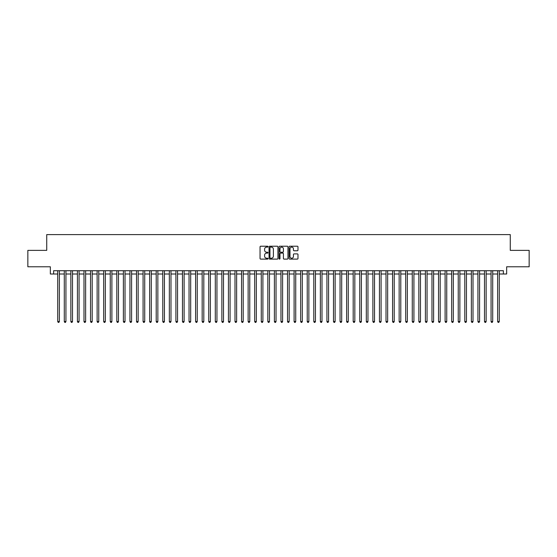 <?xml version="1.0" encoding="UTF-8"?>
<svg xmlns="http://www.w3.org/2000/svg" width="557" height="557" viewBox="0 0 557 557"><rect width="100%" height="100%" fill="white"/><g stroke="black" fill="none" stroke-linecap="round" stroke-linejoin="round"><path stroke-width="0.84" d="M267.994 246.667A0.453 0.453 0 0 0 267.541 246.222L260.697 246.222A0.648 0.648 0 0 0 260.049 246.862L260.049 258.462A0.648 0.648 0 0 0 260.697 259.109L267.541 259.109A0.453 0.453 0 0 0 267.994 258.657A0.453 0.453 0 0 0 267.541 258.204L266.657 258.204A2.061 2.061 0 0 1 264.596 256.143L264.596 255.176A2.061 2.061 0 0 1 266.657 253.115L267.541 253.115A0.453 0.453 0 0 0 267.994 252.662A0.453 0.453 0 0 0 267.541 252.21L266.657 252.21A2.061 2.061 0 0 1 264.596 250.149L264.596 249.181A2.061 2.061 0 0 1 266.657 247.12L267.541 247.12A0.453 0.453 0 0 0 267.994 246.667M297.334 250.761A0.648 0.648 0 0 0 297.981 250.121L297.981 246.862A0.648 0.648 0 0 0 297.334 246.222L289.731 246.222A0.648 0.648 0 0 0 289.083 246.862L289.083 258.462A0.648 0.648 0 0 0 289.731 259.109L297.334 259.109A0.648 0.648 0 0 0 297.981 258.462L297.981 254.535A0.648 0.648 0 0 0 297.334 253.888L294.082 253.888A0.648 0.648 0 0 0 293.435 254.535L293.435 256.485A1.727 1.727 0 0 1 291.715 258.204A1.727 1.727 0 0 1 289.988 256.485L289.988 248.847A1.727 1.727 0 0 1 291.715 247.12A1.727 1.727 0 0 1 293.435 248.847L293.435 250.121A0.648 0.648 0 0 0 294.082 250.761L297.334 250.761M53.618 274.002L53.618 270.723L503.382 270.723L503.382 274.002L506.661 274.002L506.661 266.782L529.15 266.782L529.15 250.365L510.275 250.365L510.275 234.608L46.725 234.608L46.725 250.365L27.85 250.365L27.85 266.782L50.339 266.782L50.339 274.002L57.726 274.002M277.936 246.862A0.648 0.648 0 0 0 277.289 246.222L269.685 246.222A0.648 0.648 0 0 0 269.045 246.862L269.045 258.462A0.648 0.648 0 0 0 269.685 259.109L277.289 259.109A0.648 0.648 0 0 0 277.936 258.462L277.936 246.862M279.711 246.222L287.315 246.222A0.648 0.648 0 0 1 287.955 246.862L287.955 258.462A0.648 0.648 0 0 1 287.315 259.109L284.056 259.109A0.648 0.648 0 0 1 283.416 258.462L283.416 253.762A0.648 0.648 0 0 0 282.768 253.115L280.61 253.115A0.648 0.648 0 0 0 279.969 253.762L279.969 258.657A0.453 0.453 0 0 1 279.517 259.109A0.453 0.453 0 0 1 279.064 258.657L279.064 246.862A0.648 0.648 0 0 1 279.711 246.222M59.369 274.002L64.292 274.002M65.935 274.002L70.857 274.002M72.501 274.002L77.423 274.002M79.066 274.002L83.989 274.002M85.632 274.002L90.554 274.002M92.197 274.002L97.12 274.002M98.763 274.002L103.686 274.002M105.329 274.002L110.251 274.002M111.894 274.002L116.817 274.002M118.46 274.002L123.382 274.002M125.026 274.002L129.948 274.002M131.591 274.002L136.514 274.002M138.157 274.002L143.079 274.002M144.723 274.002L149.645 274.002M151.288 274.002L156.211 274.002M157.854 274.002L162.776 274.002M164.419 274.002L169.342 274.002M170.985 274.002L175.908 274.002M177.551 274.002L182.473 274.002M184.116 274.002L189.039 274.002M190.682 274.002L195.604 274.002M197.248 274.002L202.17 274.002M203.813 274.002L208.736 274.002M210.379 274.002L215.301 274.002M216.945 274.002L221.867 274.002M223.51 274.002L228.433 274.002M230.076 274.002L234.998 274.002M236.641 274.002L241.564 274.002M243.207 274.002L248.137 274.002M249.773 274.002L254.702 274.002M256.338 274.002L261.268 274.002M262.904 274.002L267.833 274.002M269.47 274.002L274.399 274.002M276.035 274.002L280.965 274.002M282.601 274.002L287.53 274.002M289.167 274.002L294.096 274.002M295.732 274.002L300.662 274.002M302.298 274.002L307.227 274.002M308.863 274.002L313.793 274.002M315.436 274.002L320.359 274.002M322.002 274.002L326.924 274.002M328.567 274.002L333.49 274.002M335.133 274.002L340.055 274.002M341.699 274.002L346.621 274.002M348.264 274.002L353.187 274.002M354.83 274.002L359.752 274.002M361.396 274.002L366.318 274.002M367.961 274.002L372.884 274.002M374.527 274.002L379.449 274.002M381.092 274.002L386.015 274.002M387.658 274.002L392.581 274.002M394.224 274.002L399.146 274.002M400.789 274.002L405.712 274.002M407.355 274.002L412.277 274.002M413.921 274.002L418.843 274.002M420.486 274.002L425.409 274.002M427.052 274.002L431.974 274.002M433.618 274.002L438.54 274.002M440.183 274.002L445.106 274.002M446.749 274.002L451.671 274.002M453.314 274.002L458.237 274.002M459.88 274.002L464.803 274.002M466.446 274.002L471.368 274.002M473.011 274.002L477.934 274.002M479.577 274.002L484.499 274.002M486.143 274.002L491.065 274.002M492.708 274.002L497.631 274.002M499.274 274.002L503.382 274.002M270.396 247.12A0.453 0.453 0 0 0 269.943 247.573L269.943 257.752A0.453 0.453 0 0 0 270.396 258.204L271.329 258.204A2.061 2.061 0 0 0 273.39 256.143L273.39 249.181A2.061 2.061 0 0 0 271.329 247.12L270.396 247.12M283.416 248.875A1.727 1.727 0 0 0 281.689 247.155A1.727 1.727 0 0 0 279.969 248.875L279.969 251.569A0.648 0.648 0 0 0 280.61 252.21L282.768 252.21A0.648 0.648 0 0 0 283.416 251.569L283.416 248.875M59.369 270.723L59.369 321.542L57.726 321.542L57.726 270.723M59.369 321.542L58.875 322.392L58.213 322.392L57.726 321.542M65.935 270.723L65.935 321.542L64.292 321.542L64.292 270.723M65.935 321.542L65.441 322.392L64.786 322.392L64.292 321.542M72.501 270.723L72.501 321.542L70.857 321.542L70.857 270.723M72.501 321.542L72.006 322.392L71.352 322.392L70.857 321.542M79.066 270.723L79.066 321.542L77.423 321.542L77.423 270.723M79.066 321.542L78.572 322.392L77.917 322.392L77.423 321.542M85.632 270.723L85.632 321.542L83.989 321.542L83.989 270.723M85.632 321.542L85.137 322.392L84.483 322.392L83.989 321.542M92.197 270.723L92.197 321.542L90.554 321.542L90.554 270.723M92.197 321.542L91.703 322.392L91.049 322.392L90.554 321.542M98.763 270.723L98.763 321.542L97.12 321.542L97.12 270.723M98.763 321.542L98.269 322.392L97.614 322.392L97.12 321.542M105.329 270.723L105.329 321.542L103.686 321.542L103.686 270.723M105.329 321.542L104.834 322.392L104.18 322.392L103.686 321.542M111.894 270.723L111.894 321.542L110.251 321.542L110.251 270.723M111.894 321.542L111.4 322.392L110.746 322.392L110.251 321.542M118.46 270.723L118.46 321.542L116.817 321.542L116.817 270.723M118.46 321.542L117.966 322.392L117.311 322.392L116.817 321.542M125.026 270.723L125.026 321.542L123.382 321.542L123.382 270.723M125.026 321.542L124.531 322.392L123.877 322.392L123.382 321.542M131.591 270.723L131.591 321.542L129.948 321.542L129.948 270.723M131.591 321.542L131.097 322.392L130.442 322.392L129.948 321.542M138.157 270.723L138.157 321.542L136.514 321.542L136.514 270.723M138.157 321.542L137.663 322.392L137.008 322.392L136.514 321.542M144.723 270.723L144.723 321.542L143.079 321.542L143.079 270.723M144.723 321.542L144.228 322.392L143.574 322.392L143.079 321.542M151.288 270.723L151.288 321.542L149.645 321.542L149.645 270.723M151.288 321.542L150.794 322.392L150.139 322.392L149.645 321.542M157.854 270.723L157.854 321.542L156.211 321.542L156.211 270.723M157.854 321.542L157.359 322.392L156.705 322.392L156.211 321.542M164.419 270.723L164.419 321.542L162.776 321.542L162.776 270.723M164.419 321.542L163.925 322.392L163.271 322.392L162.776 321.542M170.985 270.723L170.985 321.542L169.342 321.542L169.342 270.723M170.985 321.542L170.491 322.392L169.836 322.392L169.342 321.542M177.551 270.723L177.551 321.542L175.908 321.542L175.908 270.723M177.551 321.542L177.056 322.392L176.402 322.392L175.908 321.542M184.116 270.723L184.116 321.542L182.473 321.542L182.473 270.723M184.116 321.542L183.622 322.392L182.968 322.392L182.473 321.542M190.682 270.723L190.682 321.542L189.039 321.542L189.039 270.723M190.682 321.542L190.188 322.392L189.533 322.392L189.039 321.542M197.248 270.723L197.248 321.542L195.604 321.542L195.604 270.723M197.248 321.542L196.753 322.392L196.099 322.392L195.604 321.542M203.813 270.723L203.813 321.542L202.17 321.542L202.17 270.723M203.813 321.542L203.319 322.392L202.664 322.392L202.17 321.542M210.379 270.723L210.379 321.542L208.736 321.542L208.736 270.723M210.379 321.542L209.885 322.392L209.23 322.392L208.736 321.542M216.945 270.723L216.945 321.542L215.301 321.542L215.301 270.723M216.945 321.542L216.45 322.392L215.796 322.392L215.301 321.542M223.51 270.723L223.51 321.542L221.867 321.542L221.867 270.723M223.51 321.542L223.016 322.392L222.361 322.392L221.867 321.542M230.076 270.723L230.076 321.542L228.433 321.542L228.433 270.723M230.076 321.542L229.581 322.392L228.927 322.392L228.433 321.542M236.641 270.723L236.641 321.542L234.998 321.542L234.998 270.723M236.641 321.542L236.147 322.392L235.493 322.392L234.998 321.542M243.207 270.723L243.207 321.542L241.564 321.542L241.564 270.723M243.207 321.542L242.72 322.392L242.058 322.392L241.564 321.542M249.773 270.723L249.773 321.542L248.137 321.542L248.137 270.723M249.773 321.542L249.285 322.392L248.624 322.392L248.137 321.542M256.338 270.723L256.338 321.542L254.702 321.542L254.702 270.723M256.338 321.542L255.851 322.392L255.19 322.392L254.702 321.542M262.904 270.723L262.904 321.542L261.268 321.542L261.268 270.723M262.904 321.542L262.417 322.392L261.755 322.392L261.268 321.542M269.47 270.723L269.47 321.542L267.833 321.542L267.833 270.723M269.47 321.542L268.982 322.392L268.321 322.392L267.833 321.542M276.035 270.723L276.035 321.542L274.399 321.542L274.399 270.723M276.035 321.542L275.548 322.392L274.886 322.392L274.399 321.542M282.601 270.723L282.601 321.542L280.965 321.542L280.965 270.723M282.601 321.542L282.114 322.392L281.452 322.392L280.965 321.542M289.167 270.723L289.167 321.542L287.53 321.542L287.53 270.723M289.167 321.542L288.679 322.392L288.018 322.392L287.53 321.542M295.732 270.723L295.732 321.542L294.096 321.542L294.096 270.723M295.732 321.542L295.245 322.392L294.583 322.392L294.096 321.542M302.298 270.723L302.298 321.542L300.662 321.542L300.662 270.723M302.298 321.542L301.81 322.392L301.149 322.392L300.662 321.542M308.863 270.723L308.863 321.542L307.227 321.542L307.227 270.723M308.863 321.542L308.376 322.392L307.715 322.392L307.227 321.542M315.436 270.723L315.436 321.542L313.793 321.542L313.793 270.723M315.436 321.542L314.942 322.392L314.28 322.392L313.793 321.542M322.002 270.723L322.002 321.542L320.359 321.542L320.359 270.723M322.002 321.542L321.507 322.392L320.853 322.392L320.359 321.542M328.567 270.723L328.567 321.542L326.924 321.542L326.924 270.723M328.567 321.542L328.073 322.392L327.419 322.392L326.924 321.542M335.133 270.723L335.133 321.542L333.49 321.542L333.49 270.723M335.133 321.542L334.639 322.392L333.984 322.392L333.49 321.542M341.699 270.723L341.699 321.542L340.055 321.542L340.055 270.723M341.699 321.542L341.204 322.392L340.55 322.392L340.055 321.542M348.264 270.723L348.264 321.542L346.621 321.542L346.621 270.723M348.264 321.542L347.77 322.392L347.115 322.392L346.621 321.542M354.83 270.723L354.83 321.542L353.187 321.542L353.187 270.723M354.83 321.542L354.336 322.392L353.681 322.392L353.187 321.542M361.396 270.723L361.396 321.542L359.752 321.542L359.752 270.723M361.396 321.542L360.901 322.392L360.247 322.392L359.752 321.542M367.961 270.723L367.961 321.542L366.318 321.542L366.318 270.723M367.961 321.542L367.467 322.392L366.812 322.392L366.318 321.542M374.527 270.723L374.527 321.542L372.884 321.542L372.884 270.723M374.527 321.542L374.032 322.392L373.378 322.392L372.884 321.542M381.092 270.723L381.092 321.542L379.449 321.542L379.449 270.723M381.092 321.542L380.598 322.392L379.944 322.392L379.449 321.542M387.658 270.723L387.658 321.542L386.015 321.542L386.015 270.723M387.658 321.542L387.164 322.392L386.509 322.392L386.015 321.542M394.224 270.723L394.224 321.542L392.581 321.542L392.581 270.723M394.224 321.542L393.729 322.392L393.075 322.392L392.581 321.542M400.789 270.723L400.789 321.542L399.146 321.542L399.146 270.723M400.789 321.542L400.295 322.392L399.641 322.392L399.146 321.542M407.355 270.723L407.355 321.542L405.712 321.542L405.712 270.723M407.355 321.542L406.861 322.392L406.206 322.392L405.712 321.542M413.921 270.723L413.921 321.542L412.277 321.542L412.277 270.723M413.921 321.542L413.426 322.392L412.772 322.392L412.277 321.542M420.486 270.723L420.486 321.542L418.843 321.542L418.843 270.723M420.486 321.542L419.992 322.392L419.337 322.392L418.843 321.542M427.052 270.723L427.052 321.542L425.409 321.542L425.409 270.723M427.052 321.542L426.558 322.392L425.903 322.392L425.409 321.542M433.618 270.723L433.618 321.542L431.974 321.542L431.974 270.723M433.618 321.542L433.123 322.392L432.469 322.392L431.974 321.542M440.183 270.723L440.183 321.542L438.54 321.542L438.54 270.723M440.183 321.542L439.689 322.392L439.034 322.392L438.54 321.542M446.749 270.723L446.749 321.542L445.106 321.542L445.106 270.723M446.749 321.542L446.254 322.392L445.6 322.392L445.106 321.542M453.314 270.723L453.314 321.542L451.671 321.542L451.671 270.723M453.314 321.542L452.82 322.392L452.166 322.392L451.671 321.542M459.88 270.723L459.88 321.542L458.237 321.542L458.237 270.723M459.88 321.542L459.386 322.392L458.731 322.392L458.237 321.542M466.446 270.723L466.446 321.542L464.803 321.542L464.803 270.723M466.446 321.542L465.951 322.392L465.297 322.392L464.803 321.542M473.011 270.723L473.011 321.542L471.368 321.542L471.368 270.723M473.011 321.542L472.517 322.392L471.863 322.392L471.368 321.542M479.577 270.723L479.577 321.542L477.934 321.542L477.934 270.723M479.577 321.542L479.083 322.392L478.428 322.392L477.934 321.542M486.143 270.723L486.143 321.542L484.499 321.542L484.499 270.723M486.143 321.542L485.648 322.392L484.994 322.392L484.499 321.542M492.708 270.723L492.708 321.542L491.065 321.542L491.065 270.723M492.708 321.542L492.214 322.392L491.559 322.392L491.065 321.542M499.274 270.723L499.274 321.542L497.631 321.542L497.631 270.723M499.274 321.542L498.787 322.392L498.125 322.392L497.631 321.542"/></g></svg>
